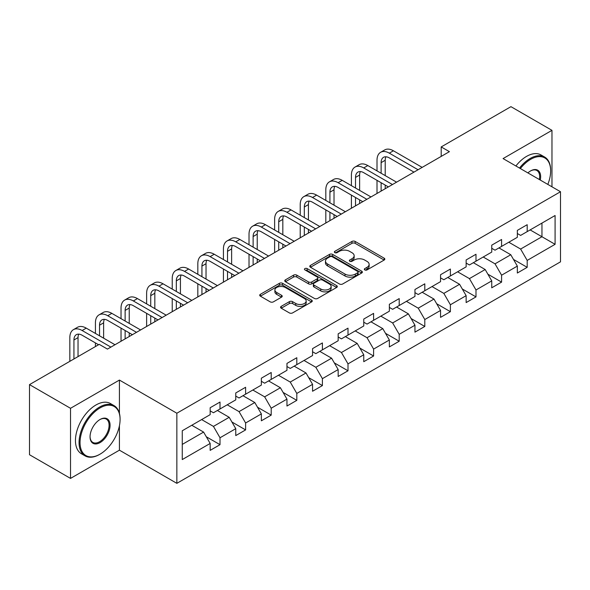 <?xml version="1.0" encoding="UTF-8"?>
<svg xmlns="http://www.w3.org/2000/svg" width="590" height="590" viewBox="0 0 590 590"><rect width="100%" height="100%" fill="white"/><g stroke="black" fill="none" stroke-linecap="round" stroke-linejoin="round"><path stroke-width="0.89" d="M364.782 269.925A1.593 0.922 0 0 0 367.039 269.925L384.156 260.043A2.279 1.313 0 0 0 384.82 259.113A2.279 1.313 0 0 0 384.156 258.184L355.158 241.443A2.279 1.313 0 0 0 351.942 241.443L334.825 251.325A1.593 0.922 0 0 0 334.36 251.974A1.593 0.922 0 0 0 334.825 252.623A1.593 0.922 0 0 0 337.082 252.623L339.294 251.347A7.287 4.211 0 0 1 349.605 251.347L352.024 252.741A7.287 4.211 0 0 1 354.155 255.721A7.287 4.211 0 0 1 352.024 258.693L349.804 259.969A1.593 0.922 0 0 0 349.339 260.625A1.593 0.922 0 0 0 349.804 261.274A1.593 0.922 0 0 0 352.06 261.274L354.273 259.998A7.287 4.211 0 0 1 364.583 259.998L367.002 261.392A7.287 4.211 0 0 1 369.134 264.364A7.287 4.211 0 0 1 367.002 267.344L364.782 268.62A1.593 0.922 0 0 0 364.318 269.269A1.593 0.922 0 0 0 364.782 269.925L364.782 268.62M281.231 306.35A2.279 1.313 0 0 0 280.567 307.279A2.279 1.313 0 0 0 281.231 308.209L289.366 312.906A2.279 1.313 0 0 0 292.588 312.906L311.594 301.933A2.279 1.313 0 0 0 312.257 301.003A2.279 1.313 0 0 0 311.594 300.074L282.603 283.333A2.279 1.313 0 0 0 279.38 283.333L260.374 294.307A2.279 1.313 0 0 0 259.703 295.236A2.279 1.313 0 0 0 260.374 296.165L270.198 301.844A2.279 1.313 0 0 0 273.421 301.844L281.555 297.146A2.279 1.313 0 0 0 282.219 296.217A2.279 1.313 0 0 0 281.555 295.288L276.681 292.47A6.092 3.518 0 0 1 274.896 289.985A6.092 3.518 0 0 1 278.657 286.733A6.092 3.518 0 0 1 285.302 287.5L304.388 298.518A6.092 3.518 0 0 1 306.173 301.003A6.092 3.518 0 0 1 302.412 304.256A6.092 3.518 0 0 1 295.767 303.489L292.588 301.652A2.279 1.313 0 0 0 289.366 301.652L281.231 306.35L281.231 308.209M119.423 380.071L70.52 408.302L29.5 384.621L29.5 454.728L70.52 478.409L119.423 450.177L176.853 483.335L176.853 413.229L119.423 380.071L119.423 413.354M551.967 186.809L551.967 130.346L503.071 158.577L560.5 191.735L176.853 413.229M551.967 130.346L510.947 106.665L441.202 146.925L441.202 156.402M29.5 384.621L99.238 344.361L107.446 349.096L449.41 151.66L441.202 146.925M339.457 283.989A2.279 1.313 0 0 0 342.679 283.989L361.685 273.015A2.279 1.313 0 0 0 362.349 272.086A2.279 1.313 0 0 0 361.685 271.157L332.694 254.415A2.279 1.313 0 0 0 329.471 254.415L310.465 265.389A2.279 1.313 0 0 0 309.802 266.319A2.279 1.313 0 0 0 310.465 267.248L339.457 283.989M305.546 270.264A1.593 0.922 0 0 1 307.161 270.493L307.161 268.598L336.639 285.612A2.279 1.313 0 0 1 337.303 286.541A2.279 1.313 0 0 1 336.639 287.47L317.634 298.444A2.279 1.313 0 0 1 314.411 298.444L285.42 281.71L285.42 279.852A2.279 1.313 0 0 0 284.749 280.781A2.279 1.313 0 0 0 285.42 281.71M285.42 279.852L293.555 275.154A2.279 1.313 0 0 1 296.777 275.154L308.533 281.939A2.279 1.313 0 0 0 311.756 281.939L317.147 278.827A2.279 1.313 0 0 0 317.818 277.897A2.279 1.313 0 0 0 317.147 276.968L304.912 269.896A1.593 0.922 0 0 1 304.44 269.247A1.593 0.922 0 0 1 305.428 268.398A1.593 0.922 0 0 1 307.161 268.598M176.853 483.335L560.5 261.842L560.5 191.735M206.308 436.777L220.011 444.683L220.011 437.773L235.764 428.672L235.764 435.59L245.61 429.904L245.61 422.993L261.363 413.892L261.363 420.81L271.208 415.124L271.208 408.214L286.961 399.113L286.961 406.031L296.807 400.352L296.807 393.434L312.56 384.341L312.56 391.251L322.406 385.572L322.406 378.655L338.159 369.561L338.159 376.472L348.004 370.793L348.004 363.875L363.757 354.782L363.757 361.692L373.603 356.013L373.603 349.096L389.356 340.002L389.356 346.92L399.201 341.234L399.201 334.316L414.954 325.223L414.954 332.141L424.8 326.454L424.8 319.537L440.546 310.443L440.546 317.361L450.391 311.675L450.391 304.757L466.144 295.664L466.144 302.582L475.99 296.895L475.99 289.978L491.743 280.884L491.743 287.802L501.589 282.116L501.589 275.198L517.341 266.105L517.341 273.023L527.187 267.336L527.187 260.419L555.087 244.319L555.087 215.512L541.959 223.094L541.959 236.738L555.087 244.319M220.011 444.683L210.165 450.369L210.165 443.451L182.266 459.558L182.266 430.759L210.165 414.652L210.165 407.734L220.011 402.055L220.011 408.966L235.764 399.873L235.764 392.955L245.61 387.276L245.61 394.186L261.363 385.093L261.363 378.183L271.208 372.497L271.208 379.414L286.961 370.314L286.961 363.403L296.807 357.717L296.807 364.635L312.56 355.534L312.56 348.624L322.406 342.938L322.406 349.855L338.159 340.755L338.159 333.844L348.004 328.158L348.004 335.076L363.757 325.982L363.757 319.065L373.603 313.379L373.603 320.296L389.356 311.203L389.356 304.285L399.201 298.599L399.201 305.517L414.954 296.423L414.954 289.506L424.8 283.82L424.8 290.737L440.546 281.644L440.546 274.726L450.391 269.04L450.391 275.958L466.144 266.864L466.144 259.947L475.99 254.261L475.99 261.178L491.743 252.085L491.743 245.167L501.589 239.481L501.589 246.399L517.341 237.305L517.341 230.388L527.187 224.702L527.187 231.619L555.087 215.512M217.386 410.485L229.2 417.307L213.447 426.4L201.632 419.579M210.165 410.861L213.447 412.757L220.011 408.966M213.447 426.4L220.011 437.773M229.2 417.307L235.764 428.672M242.984 395.706L254.799 402.527L239.046 411.621L227.231 404.799M235.764 396.082L239.046 397.977L245.61 394.186M239.046 411.621L245.61 422.993M254.799 402.527L261.363 413.892M268.583 380.926L280.398 387.748L264.644 396.841L252.83 390.02M261.363 381.302L264.644 383.198L271.208 379.414M264.644 396.841L271.208 408.214M280.398 387.748L286.961 399.113M294.181 366.147L305.996 372.969L290.243 382.062L278.428 375.24M286.961 366.53L290.243 368.418L296.807 364.635M290.243 382.062L296.807 393.434M305.996 372.969L312.56 384.341M319.78 351.367L331.595 358.189L315.842 367.282L304.027 360.461M312.56 351.751L315.842 353.646L322.406 349.855M315.842 367.282L322.406 378.655M331.595 358.189L338.159 369.561M345.379 336.588L357.193 343.41L341.44 352.503L329.626 345.681M338.159 336.971L341.44 338.867L348.004 335.076M341.44 352.503L348.004 363.875M357.193 343.41L363.757 354.782M370.977 321.808L382.792 328.63L367.039 337.723L355.224 330.909M363.757 322.192L367.039 324.087L373.603 320.296M367.039 337.723L373.603 349.096M382.792 328.63L389.356 340.002M396.576 307.029L408.391 313.851L392.638 322.951L380.823 316.129M389.356 307.412L392.638 309.308L399.201 305.517M392.638 322.951L399.201 334.316M408.391 313.851L414.954 325.223M422.167 292.249L433.982 299.071L418.236 308.172L406.422 301.35M414.954 292.633L418.236 294.528L424.8 290.737M418.236 308.172L424.8 319.537M433.982 299.071L440.546 310.443M447.766 277.477L459.581 284.292L443.827 293.392L432.013 286.57M440.546 277.853L443.827 279.749L450.391 275.958M443.827 293.392L450.391 304.757M459.581 284.292L466.144 295.664M473.364 262.697L485.179 269.519L469.426 278.613L457.611 271.791M466.144 263.074L469.426 264.969L475.99 261.178M469.426 278.613L475.99 289.978M485.179 269.519L491.743 280.884M498.963 247.918L510.778 254.74L495.025 263.833L483.21 257.011M491.743 248.294L495.025 250.19L501.589 246.399M495.025 263.833L501.589 275.198M510.778 254.74L517.341 266.105M530.145 229.916L541.959 236.738L520.623 249.054L508.809 242.232M517.341 233.515L520.623 235.41L527.187 231.619M520.623 249.054L527.187 260.419M70.52 408.302L70.52 478.409M182.266 444.403L203.602 432.087L191.787 425.265M203.602 432.087L210.165 443.451M513.484 259.423L527.187 267.336M487.893 274.203L501.589 282.116M462.295 288.982L475.99 296.895M436.696 303.762L450.391 311.675M411.097 318.541L424.8 326.454M385.499 333.32L399.201 341.234M359.9 348.1L373.603 356.013M334.301 362.88L348.004 370.793M308.703 377.659L322.406 385.572M283.104 392.439L296.807 400.352M257.506 407.218L271.208 415.124M231.907 421.998L245.61 429.904M119.423 450.177L119.423 425.737M365.424 270.146L367.002 269.239A7.287 4.211 0 0 0 369.134 266.26L369.134 264.364M354.155 255.721L354.155 257.609A7.287 4.211 0 0 1 352.024 260.588L350.445 261.495M384.12 260.057L355.158 243.338A2.279 1.313 0 0 0 351.942 243.338L335.467 252.852M361.685 271.157L361.685 273.015L332.694 256.311A2.279 1.313 0 0 0 329.471 256.311L310.495 267.263M357.658 272.735A1.593 0.922 0 0 0 358.123 272.086A1.593 0.922 0 0 0 357.658 271.43L332.207 256.739A1.593 0.922 0 0 0 329.957 256.739L327.62 258.088A7.287 4.211 0 0 0 325.481 261.068A7.287 4.211 0 0 0 327.62 264.04L345.017 274.084A7.287 4.211 0 0 0 355.32 274.084L357.658 272.735L357.658 274.63A1.593 0.922 0 0 0 358.123 273.981L358.123 272.086M325.481 261.068L325.481 262.956A7.287 4.211 0 0 0 327.62 265.935L327.62 264.04M357.658 274.63L355.32 275.98A7.287 4.211 0 0 1 345.017 275.98L327.62 265.935M285.449 281.725L293.555 277.049L293.555 275.154M317.818 277.897L317.818 279.793A2.279 1.313 0 0 1 317.147 280.722L311.756 283.834A2.279 1.313 0 0 1 308.533 283.834L296.777 277.049A2.279 1.313 0 0 0 293.555 277.049M307.161 270.493L336.61 287.492M320.731 288.982A6.092 3.518 0 0 0 327.376 289.749A6.092 3.518 0 0 0 331.138 286.497A6.092 3.518 0 0 0 329.353 284.011L322.627 280.125A2.279 1.313 0 0 0 319.404 280.125L314.005 283.244A2.279 1.313 0 0 0 313.342 284.173A2.279 1.313 0 0 0 314.005 285.103L320.731 288.982L320.731 290.877A6.092 3.518 0 0 0 327.376 291.644A6.092 3.518 0 0 0 331.138 288.392L331.138 286.497M313.342 284.173L313.342 286.069A2.279 1.313 0 0 0 314.005 286.998L314.005 285.103M320.731 290.877L314.005 286.998M306.173 301.003L306.173 302.899A6.092 3.518 0 0 1 302.412 306.151A6.092 3.518 0 0 1 295.767 305.384L292.588 303.548A2.279 1.313 0 0 0 289.366 303.548L281.26 308.231M274.896 289.985L274.896 291.88A6.092 3.518 0 0 0 276.681 294.366L276.681 292.47M281.526 297.161L276.681 294.366M311.564 301.955L282.603 285.228A2.279 1.313 0 0 0 279.38 285.228L260.404 296.187M377.01 170.871L377.01 160.266A17.405 10.052 60 0 1 380.616 152.294L384.717 149.926A17.405 10.052 60 0 1 393.419 150.789L422.167 167.39M380.616 152.294A17.405 10.052 60 0 1 389.319 153.157L418.067 169.758M413.966 172.125L389.319 157.899A11.601 6.697 -120 0 0 383.515 157.323A11.601 6.697 -120 0 0 381.118 162.634L381.118 173.246M385.941 156.785A11.601 6.697 -120 0 0 385.218 160.266L385.218 175.614M381.118 182.716L381.118 191.094M385.218 185.083L385.218 188.726M377.01 193.461L377.01 180.348M547.815 184.412A28.313 16.343 120 0 0 550.654 170.894A28.313 16.343 120 0 0 530.639 159.337A28.313 16.343 120 0 0 520.351 168.556M519.502 168.061A29.006 16.749 -60 0 1 530.145 158.481A29.006 16.749 -60 0 1 544.644 157.043A29.006 16.749 -60 0 1 550.654 170.326A29.006 16.749 -60 0 1 550.654 170.613M527.903 172.914A14.153 8.171 -60 0 1 530.639 170.894L530.639 170.894A14.153 8.171 -60 0 1 540.263 180.053M515.889 165.982A29.006 16.749 -60 0 1 526.531 156.402A29.006 16.749 -60 0 1 541.037 154.964L544.644 157.043M539.371 179.537A13.459 7.773 120 0 0 536.871 170.51A13.459 7.773 120 0 0 530.388 171.041M99.57 454.44L100.057 454.16A28.313 16.343 120 0 0 120.08 419.483A28.313 16.343 120 0 0 100.057 407.926A28.313 16.343 120 0 0 80.041 442.603A28.313 16.343 120 0 0 100.057 454.16L99.57 454.44A29.006 16.749 -60 0 1 85.063 455.878A29.006 16.749 -60 0 1 80.616 432.632A29.006 16.749 -60 0 1 99.57 407.071A29.006 16.749 -60 0 1 114.069 405.64A29.006 16.749 -60 0 1 120.08 418.915A29.006 16.749 -60 0 1 120.08 419.202M100.057 442.603A14.153 8.171 -60 0 1 90.049 436.821A14.153 8.171 -60 0 1 100.057 419.483L100.057 419.483A14.153 8.171 -60 0 1 110.072 425.265A14.153 8.171 -60 0 1 100.057 442.603M90.056 436.534A13.459 7.773 120 0 0 92.837 442.412A13.459 7.773 120 0 0 99.57 441.748A13.459 7.773 120 0 0 108.361 429.889A13.459 7.773 120 0 0 106.296 419.099A13.459 7.773 120 0 0 99.813 419.63M85.063 455.878L81.457 453.799A29.006 16.749 -60 0 1 77.01 430.553A29.006 16.749 -60 0 1 95.956 404.991A29.006 16.749 -60 0 1 110.463 403.553L114.069 405.64M351.411 185.651L351.411 175.046A17.405 10.052 60 0 1 355.018 167.073L359.118 164.706A17.405 10.052 60 0 1 367.821 165.569L396.576 182.17M355.018 167.073A17.405 10.052 60 0 1 363.72 167.936L392.468 184.537M388.368 186.905L363.72 172.678A11.601 6.697 -120 0 0 357.923 172.103A11.601 6.697 -120 0 0 355.519 177.413L355.519 188.026M360.343 171.565A11.601 6.697 -120 0 0 359.62 175.046L359.62 190.393M355.519 197.495L355.519 205.873M359.62 199.863L359.62 203.506M351.411 208.241L351.411 195.128M325.813 200.43L325.813 189.825A17.405 10.052 60 0 1 329.419 181.853L333.527 179.485A17.405 10.052 60 0 1 342.222 180.348L370.977 196.949M329.419 181.853A17.405 10.052 60 0 1 338.122 182.716L366.869 199.317M362.769 201.684L338.122 187.45A11.601 6.697 -120 0 0 332.325 186.883A11.601 6.697 -120 0 0 329.921 192.193L329.921 202.798M334.751 186.344A11.601 6.697 -120 0 0 334.021 189.825L334.021 205.173M329.921 212.275L329.921 220.653M334.021 214.642L334.021 218.278M325.813 223.02L325.813 209.907M300.221 215.21L300.221 204.605A17.405 10.052 60 0 1 303.82 196.632L307.928 194.265A17.405 10.052 60 0 1 316.631 195.128L345.379 211.729M303.82 196.632A17.405 10.052 60 0 1 312.523 197.495L341.271 214.096M337.17 216.464L312.523 202.23A11.601 6.697 -120 0 0 306.726 201.655A11.601 6.697 -120 0 0 304.322 206.972L304.322 217.577M309.153 201.124A11.601 6.697 -120 0 0 308.423 204.605L308.423 219.952M304.322 227.054L304.322 235.432M308.423 229.422L308.423 233.057M300.221 237.8L300.221 224.687M274.623 229.989L274.623 219.384A17.405 10.052 60 0 1 278.222 211.412L282.33 209.044A17.405 10.052 60 0 1 291.032 209.907L319.78 226.501M278.222 211.412A17.405 10.052 60 0 1 286.924 212.275L315.672 228.876M311.572 231.243L286.924 217.009A11.601 6.697 -120 0 0 281.128 216.434A11.601 6.697 -120 0 0 278.723 221.752L278.723 232.357M283.554 215.903A11.601 6.697 -120 0 0 282.824 219.384L282.824 234.724M278.723 241.834L278.723 250.204M282.824 244.201L282.824 247.837M274.623 252.579L274.623 239.466M249.024 244.769L249.024 234.156A17.405 10.052 60 0 1 252.623 226.191L256.731 223.824A17.405 10.052 60 0 1 265.434 224.687L294.181 241.281M252.623 226.191A17.405 10.052 60 0 1 261.326 227.054L290.074 243.655M285.973 246.023L261.326 231.789A11.601 6.697 -120 0 0 255.529 231.214A11.601 6.697 -120 0 0 253.125 236.531L253.125 247.136M257.955 230.683A11.601 6.697 -120 0 0 257.225 234.156L257.225 249.504M253.125 256.613L253.125 264.984M257.225 258.981L257.225 262.616M249.024 267.358L249.024 254.246M223.426 259.548L223.426 248.936A17.405 10.052 60 0 1 227.025 240.971L231.132 238.603A17.405 10.052 60 0 1 239.835 239.466L268.583 256.06M227.025 240.971A17.405 10.052 60 0 1 235.727 241.834L264.482 258.427M260.374 260.802L235.727 246.568A11.601 6.697 -120 0 0 229.93 245.993A11.601 6.697 -120 0 0 227.526 251.311L227.526 261.916M232.357 245.462A11.601 6.697 -120 0 0 231.627 248.936L231.627 264.283M227.526 271.393L227.526 279.763M231.627 273.76L231.627 277.396M223.426 282.131L223.426 269.025M197.827 274.328L197.827 263.715A17.405 10.052 60 0 1 201.433 255.75L205.534 253.383A17.405 10.052 60 0 1 214.236 254.246L242.984 270.84M201.433 255.75A17.405 10.052 60 0 1 210.129 256.613L238.884 273.207M234.776 275.582L210.129 261.348A11.601 6.697 -120 0 0 204.332 260.773A11.601 6.697 -120 0 0 201.928 266.083L201.928 276.695M206.758 260.242A11.601 6.697 -120 0 0 206.028 263.715L206.028 279.063M201.928 286.172L201.928 294.543M206.028 288.54L206.028 292.175M197.827 296.91L197.827 283.805M172.228 289.107L172.228 278.495A17.405 10.052 60 0 1 175.835 270.53L179.935 268.162A17.405 10.052 60 0 1 188.638 269.025L217.386 285.619M175.835 270.53A17.405 10.052 60 0 1 184.537 271.393L213.285 287.986M209.177 290.361L184.537 276.127A11.601 6.697 -120 0 0 178.733 275.552A11.601 6.697 -120 0 0 176.329 280.862L176.329 291.475M181.16 275.021A11.601 6.697 -120 0 0 180.429 278.495L180.429 293.842M176.329 300.952L176.329 309.322M180.429 303.319L180.429 306.955M172.228 311.69L172.228 298.584M146.63 303.887L146.63 293.274A17.405 10.052 60 0 1 150.236 285.309L154.337 282.942A17.405 10.052 60 0 1 163.039 283.805L191.787 300.399M150.236 285.309A17.405 10.052 60 0 1 158.939 286.172L187.686 302.766M183.578 305.133L158.939 290.907A11.601 6.697 -120 0 0 153.135 290.332A11.601 6.697 -120 0 0 150.73 295.642L150.73 306.254M155.561 289.801A11.601 6.697 -120 0 0 154.831 293.274L154.831 308.622M150.73 315.731L150.73 324.102M154.831 318.099L154.831 321.734M146.63 326.469L146.63 313.356M121.031 318.666L121.031 308.054A17.405 10.052 60 0 1 124.638 300.089L128.738 297.721A17.405 10.052 60 0 1 137.441 298.584L166.188 315.178M124.638 300.089A17.405 10.052 60 0 1 133.34 300.952L162.088 317.545M157.98 319.913L133.34 305.686A11.601 6.697 -120 0 0 127.536 305.111A11.601 6.697 -120 0 0 125.132 310.421L125.132 321.034M129.962 304.573A11.601 6.697 -120 0 0 129.232 308.054L129.232 323.401M125.132 330.511L125.132 338.881M129.232 332.878L129.232 336.514M121.031 341.249L121.031 328.136M95.433 333.446L95.433 322.833A17.405 10.052 60 0 1 99.039 314.868L103.139 312.501A17.405 10.052 60 0 1 111.842 313.356L140.59 329.957M99.039 314.868A17.405 10.052 60 0 1 107.741 315.731L136.489 332.325M132.389 334.692L107.741 320.466A11.601 6.697 -120 0 0 101.937 319.891A11.601 6.697 -120 0 0 99.533 325.201L99.533 335.813M104.364 319.352A11.601 6.697 -120 0 0 103.634 322.833L103.634 338.181M95.433 346.559L95.433 342.915M69.834 361.338L69.834 337.613A17.405 10.052 60 0 1 73.44 329.648L77.541 327.28A17.405 10.052 60 0 1 86.243 328.136L114.991 344.737M73.44 329.648A17.405 10.052 60 0 1 82.143 330.511L110.891 347.104M98.582 344.737L82.143 335.245A11.601 6.697 -120 0 0 76.339 334.67A11.601 6.697 -120 0 0 73.934 339.98L73.934 358.963M78.765 334.132A11.601 6.697 -120 0 0 78.035 337.613L78.035 356.596M367.002 269.239L367.002 267.344M349.804 261.274L349.804 259.969M352.024 260.588L352.024 258.693M334.825 252.623L334.825 251.325M351.942 243.338L351.942 241.443M355.158 243.338L355.158 241.443M384.156 260.043L384.156 258.184M310.465 267.248L310.465 265.389M329.471 256.311L329.471 254.415M332.694 256.311L332.694 254.415M345.017 275.98L345.017 274.084M355.32 275.98L355.32 274.084M296.777 277.049L296.777 275.154M308.533 283.834L308.533 281.939M311.756 283.834L311.756 281.939M317.147 280.722L317.147 278.827M336.639 287.47L336.639 285.612M289.366 303.548L289.366 301.652M292.588 303.548L292.588 301.652M295.767 305.384L295.767 303.489M281.555 297.146L281.555 295.288M260.374 296.165L260.374 294.307M279.38 285.228L279.38 283.333M282.603 285.228L282.603 283.333M311.594 301.933L311.594 300.074M393.419 150.789L389.319 153.157M385.218 160.266L381.118 162.634M367.821 165.569L363.72 167.936M359.62 175.046L355.519 177.413M342.222 180.348L338.122 182.716M334.021 189.825L329.921 192.193M316.631 195.128L312.523 197.495M308.423 204.605L304.322 206.972M291.032 209.907L286.924 212.275M282.824 219.384L278.723 221.752M265.434 224.687L261.326 227.054M257.225 234.156L253.125 236.531M239.835 239.466L235.727 241.834M231.627 248.936L227.526 251.311M214.236 254.246L210.129 256.613M206.028 263.715L201.928 266.083M188.638 269.025L184.537 271.393M180.429 278.495L176.329 280.862M163.039 283.805L158.939 286.172M154.831 293.274L150.73 295.642M137.441 298.584L133.34 300.952M129.232 308.054L125.132 310.421M111.842 313.356L107.741 315.731M103.634 322.833L99.533 325.201M86.243 328.136L82.143 330.511M78.035 337.613L73.934 339.98M550.654 170.894L550.654 170.326M120.08 419.483L120.08 418.915"/></g></svg>
